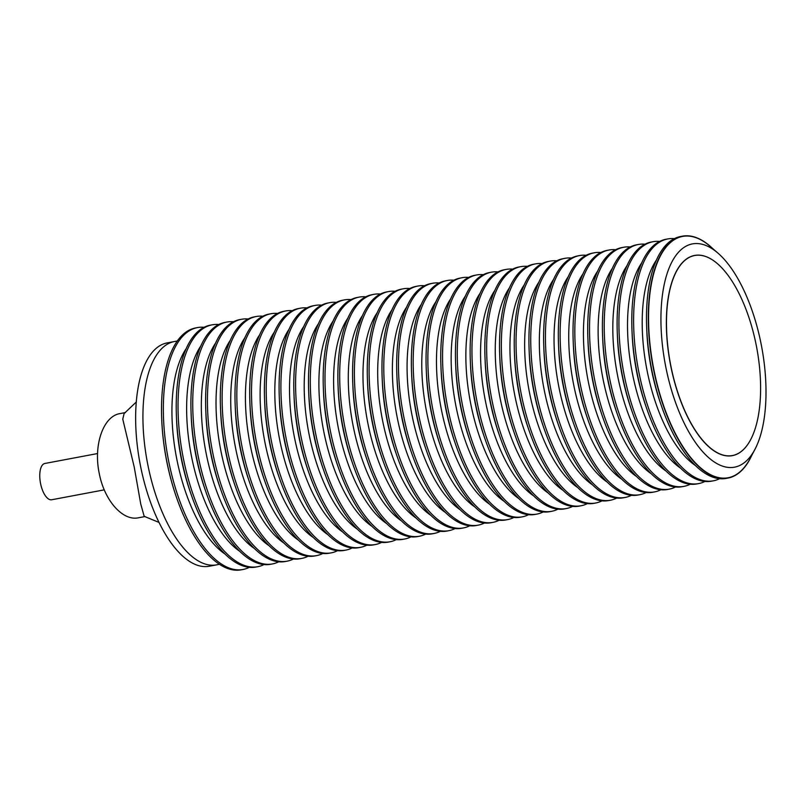 <?xml version="1.0" encoding="UTF-8"?>
<svg xmlns="http://www.w3.org/2000/svg" width="806" height="806" viewBox="0 0 806 806"><rect width="100%" height="100%" fill="white"/><g stroke="black" fill="none" stroke-linecap="round" stroke-linejoin="round"><path stroke-width="1.21" d="M717.763 263.945A101.888 43.917 79.3 0 0 717.723 263.915A101.888 43.917 79.3 0 0 674.803 274.503A101.888 43.917 79.3 0 0 670.965 367.042A101.888 43.917 79.3 0 0 750.799 439.381A101.888 43.917 79.3 0 0 750.819 439.341M756.008 344.081A101.808 43.877 79.3 0 0 717.793 263.975A101.808 43.877 79.3 0 0 674.904 274.554A101.808 43.877 79.3 0 0 671.076 367.012A101.808 43.877 79.3 0 0 750.839 439.29A101.808 43.877 79.3 0 0 756.008 344.081M760.874 342.772A113.636 48.985 -100.7 0 1 754.95 449.335A113.636 48.985 -100.7 0 1 666.068 368.362A113.636 48.985 -100.7 0 1 670.27 265.315A113.636 48.985 -100.7 0 1 717.965 253.124A113.636 48.985 -100.7 0 1 760.874 342.772M717.965 253.124L710.207 246.394A122.804 52.934 79.3 0 0 680.869 236.813A122.804 52.934 79.3 0 0 654.119 370.931A122.804 52.934 79.3 0 0 729.813 477.374A122.804 52.934 79.3 0 0 750.174 458.433L754.95 449.335M751.726 455.481A123.066 53.045 -100.7 0 1 729.742 477.666A123.066 53.045 -100.7 0 1 728.02 478.059A123.066 53.045 -100.7 0 1 653.878 370.982A123.066 53.045 -100.7 0 1 680.697 236.571A123.066 53.045 -100.7 0 1 682.42 236.178A123.066 53.045 -100.7 0 1 712.726 248.58M728.02 478.059L726.176 478.411A123.066 53.045 -100.7 0 1 661.514 406.123A123.066 53.045 -100.7 0 1 652.044 371.324A123.066 53.045 -100.7 0 1 646.674 327.387A123.066 53.045 -100.7 0 1 678.853 236.924A123.066 53.045 -100.7 0 1 680.586 236.521L682.42 236.178M719.577 478.693A123.066 53.045 -100.7 0 1 715.053 480.436A123.066 53.045 -100.7 0 1 713.32 480.829A123.066 53.045 -100.7 0 1 638.785 371.737A123.066 53.045 -100.7 0 1 665.998 239.342A123.066 53.045 -100.7 0 1 667.731 238.949A123.066 53.045 -100.7 0 1 674.33 238.657M713.32 480.829L711.486 481.172A123.066 53.045 -100.7 0 1 646.815 408.894A123.066 53.045 -100.7 0 1 631.975 330.158A123.066 53.045 -100.7 0 1 664.164 239.694A123.066 53.045 -100.7 0 1 665.887 239.291L667.731 238.949M704.877 481.464A123.066 53.045 -100.7 0 1 700.354 483.207A123.066 53.045 -100.7 0 1 698.621 483.6A123.066 53.045 -100.7 0 1 624.086 374.508A123.066 53.045 -100.7 0 1 651.298 242.112A123.066 53.045 -100.7 0 1 653.031 241.719A123.066 53.045 -100.7 0 1 659.64 241.427M698.621 483.6L696.787 483.943A123.066 53.045 -100.7 0 1 632.126 411.665A123.066 53.045 -100.7 0 1 617.285 332.928A123.066 53.045 -100.7 0 1 649.465 242.465A123.066 53.045 -100.7 0 1 651.198 242.062L653.031 241.719M690.188 484.235A123.066 53.045 -100.7 0 1 685.654 485.978A123.066 53.045 -100.7 0 1 683.931 486.371A123.066 53.045 -100.7 0 1 609.386 377.279A123.066 53.045 -100.7 0 1 636.609 244.883A123.066 53.045 -100.7 0 1 638.332 244.49A123.066 53.045 -100.7 0 1 644.941 244.198M683.931 486.371L682.088 486.713A123.066 53.045 -100.7 0 1 617.426 414.435A123.066 53.045 -100.7 0 1 602.586 335.699A123.066 53.045 -100.7 0 1 634.765 245.236A123.066 53.045 -100.7 0 1 636.498 244.833L638.332 244.49M675.488 487.005A123.066 53.045 -100.7 0 1 670.965 488.748A123.066 53.045 -100.7 0 1 669.232 489.141A123.066 53.045 -100.7 0 1 594.697 380.049A123.066 53.045 -100.7 0 1 621.91 247.654A123.066 53.045 -100.7 0 1 623.643 247.261A123.066 53.045 -100.7 0 1 630.242 246.968M669.232 489.141L667.398 489.484A123.066 53.045 -100.7 0 1 602.727 417.206A123.066 53.045 -100.7 0 1 587.886 338.47A123.066 53.045 -100.7 0 1 620.076 248.006A123.066 53.045 -100.7 0 1 621.799 247.603L623.643 247.261M660.789 489.776A123.066 53.045 -100.7 0 1 656.265 491.519A123.066 53.045 -100.7 0 1 654.532 491.912A123.066 53.045 -100.7 0 1 579.998 382.82A123.066 53.045 -100.7 0 1 607.22 250.424A123.066 53.045 -100.7 0 1 608.943 250.031A123.066 53.045 -100.7 0 1 615.552 249.739M654.532 491.912L652.699 492.254A123.066 53.045 -100.7 0 1 588.037 419.976A123.066 53.045 -100.7 0 1 573.197 341.24A123.066 53.045 -100.7 0 1 605.377 250.777A123.066 53.045 -100.7 0 1 607.109 250.374L608.943 250.031M646.1 492.547A123.066 53.045 -100.7 0 1 641.566 494.29A123.066 53.045 -100.7 0 1 639.843 494.683A123.066 53.045 -100.7 0 1 565.298 385.59A123.066 53.045 -100.7 0 1 592.521 253.195A123.066 53.045 -100.7 0 1 594.244 252.802A123.066 53.045 -100.7 0 1 600.853 252.51M639.843 494.683L637.999 495.025A123.066 53.045 -100.7 0 1 573.338 422.747A123.066 53.045 -100.7 0 1 558.498 344.011A123.066 53.045 -100.7 0 1 590.687 253.537A123.066 53.045 -100.7 0 1 592.41 253.144L594.244 252.802M631.4 495.317A123.066 53.045 -100.7 0 1 626.877 497.06A123.066 53.045 -100.7 0 1 625.144 497.453A123.066 53.045 -100.7 0 1 550.609 388.351A123.066 53.045 -100.7 0 1 577.821 255.965A123.066 53.045 -100.7 0 1 579.554 255.573A123.066 53.045 -100.7 0 1 586.153 255.28M625.144 497.453L623.31 497.796A123.066 53.045 -100.7 0 1 558.639 425.518A123.066 53.045 -100.7 0 1 543.798 346.781A123.066 53.045 -100.7 0 1 575.988 256.308A123.066 53.045 -100.7 0 1 577.711 255.915L579.554 255.573M616.701 498.088A123.066 53.045 -100.7 0 1 612.177 499.821A123.066 53.045 -100.7 0 1 610.444 500.224A123.066 53.045 -100.7 0 1 535.909 391.122A123.066 53.045 -100.7 0 1 563.132 258.736A123.066 53.045 -100.7 0 1 564.855 258.343A123.066 53.045 -100.7 0 1 571.464 258.051M610.444 500.224L608.611 500.566A123.066 53.045 -100.7 0 1 543.949 428.288A123.066 53.045 -100.7 0 1 529.109 349.552A123.066 53.045 -100.7 0 1 561.288 259.079A123.066 53.045 -100.7 0 1 563.021 258.686L564.855 258.343M602.011 500.858A123.066 53.045 -100.7 0 1 597.478 502.591A123.066 53.045 -100.7 0 1 595.755 502.994A123.066 53.045 -100.7 0 1 521.21 393.892A123.066 53.045 -100.7 0 1 548.433 261.507A123.066 53.045 -100.7 0 1 550.155 261.114A123.066 53.045 -100.7 0 1 556.765 260.822M595.755 502.994L593.911 503.337A123.066 53.045 -100.7 0 1 529.25 431.049A123.066 53.045 -100.7 0 1 514.409 352.323A123.066 53.045 -100.7 0 1 546.599 261.849A123.066 53.045 -100.7 0 1 548.322 261.456L550.155 261.114M587.312 503.629A123.066 53.045 -100.7 0 1 582.788 505.362A123.066 53.045 -100.7 0 1 581.055 505.765A123.066 53.045 -100.7 0 1 506.521 396.663A123.066 53.045 -100.7 0 1 533.733 264.277A123.066 53.045 -100.7 0 1 535.466 263.884A123.066 53.045 -100.7 0 1 542.065 263.592M581.055 505.765L579.222 506.108A123.066 53.045 -100.7 0 1 514.55 433.819A123.066 53.045 -100.7 0 1 499.71 355.093A123.066 53.045 -100.7 0 1 531.9 264.62A123.066 53.045 -100.7 0 1 533.622 264.227L535.466 263.884M572.613 506.4A123.066 53.045 -100.7 0 1 568.089 508.133A123.066 53.045 -100.7 0 1 566.356 508.536A123.066 53.045 -100.7 0 1 491.821 399.433A123.066 53.045 -100.7 0 1 519.044 267.048A123.066 53.045 -100.7 0 1 520.767 266.655A123.066 53.045 -100.7 0 1 527.376 266.363M566.356 508.536L564.522 508.878A123.066 53.045 -100.7 0 1 499.861 436.59A123.066 53.045 -100.7 0 1 485.021 357.864A123.066 53.045 -100.7 0 1 517.2 267.39A123.066 53.045 -100.7 0 1 518.933 266.998L520.767 266.655M557.923 509.17A123.066 53.045 -100.7 0 1 553.39 510.903A123.066 53.045 -100.7 0 1 551.667 511.306A123.066 53.045 -100.7 0 1 477.122 402.204A123.066 53.045 -100.7 0 1 504.344 269.819A123.066 53.045 -100.7 0 1 506.067 269.426A123.066 53.045 -100.7 0 1 512.676 269.133M551.667 511.306L549.823 511.649A123.066 53.045 -100.7 0 1 485.162 439.361A123.066 53.045 -100.7 0 1 470.321 360.635A123.066 53.045 -100.7 0 1 502.511 270.161A123.066 53.045 -100.7 0 1 504.234 269.768L506.067 269.426M543.224 511.941A123.066 53.045 -100.7 0 1 538.7 513.674A123.066 53.045 -100.7 0 1 536.967 514.077A123.066 53.045 -100.7 0 1 462.432 404.975A123.066 53.045 -100.7 0 1 489.645 272.589A123.066 53.045 -100.7 0 1 491.378 272.186A123.066 53.045 -100.7 0 1 497.977 271.904M536.967 514.077L535.134 514.419A123.066 53.045 -100.7 0 1 470.462 442.131A123.066 53.045 -100.7 0 1 455.622 363.405A123.066 53.045 -100.7 0 1 487.811 272.932A123.066 53.045 -100.7 0 1 489.534 272.539L491.378 272.186M528.524 514.712A123.066 53.045 -100.7 0 1 524.001 516.445A123.066 53.045 -100.7 0 1 522.268 516.837A123.066 53.045 -100.7 0 1 447.733 407.745A123.066 53.045 -100.7 0 1 474.956 275.36A123.066 53.045 -100.7 0 1 476.678 274.957A123.066 53.045 -100.7 0 1 483.288 274.675M522.268 516.837L520.434 517.19A123.066 53.045 -100.7 0 1 455.773 444.902A123.066 53.045 -100.7 0 1 440.932 366.176A123.066 53.045 -100.7 0 1 473.112 275.702A123.066 53.045 -100.7 0 1 474.845 275.309L476.678 274.957M513.835 517.472A123.066 53.045 -100.7 0 1 509.301 519.215A123.066 53.045 -100.7 0 1 507.579 519.608A123.066 53.045 -100.7 0 1 433.034 410.516A123.066 53.045 -100.7 0 1 460.256 278.13A123.066 53.045 -100.7 0 1 461.979 277.727A123.066 53.045 -100.7 0 1 468.588 277.445M507.579 519.608L505.735 519.961A123.066 53.045 -100.7 0 1 441.073 447.673A123.066 53.045 -100.7 0 1 426.233 368.947A123.066 53.045 -100.7 0 1 458.423 278.473A123.066 53.045 -100.7 0 1 460.145 278.08L461.979 277.727M499.136 520.243A123.066 53.045 -100.7 0 1 494.612 521.986A123.066 53.045 -100.7 0 1 492.879 522.379A123.066 53.045 -100.7 0 1 418.344 413.287A123.066 53.045 -100.7 0 1 445.557 280.901A123.066 53.045 -100.7 0 1 447.29 280.498A123.066 53.045 -100.7 0 1 453.889 280.216M492.879 522.379L491.045 522.731A123.066 53.045 -100.7 0 1 426.374 450.443A123.066 53.045 -100.7 0 1 411.534 371.717A123.066 53.045 -100.7 0 1 443.723 281.244A123.066 53.045 -100.7 0 1 445.446 280.851L447.29 280.498M484.436 523.013A123.066 53.045 -100.7 0 1 479.913 524.756A123.066 53.045 -100.7 0 1 478.18 525.149A123.066 53.045 -100.7 0 1 403.645 416.057A123.066 53.045 -100.7 0 1 430.867 283.672A123.066 53.045 -100.7 0 1 432.59 283.269A123.066 53.045 -100.7 0 1 439.199 282.987M478.18 525.149L476.346 525.502A123.066 53.045 -100.7 0 1 411.685 453.214A123.066 53.045 -100.7 0 1 396.844 374.488A123.066 53.045 -100.7 0 1 429.024 284.014A123.066 53.045 -100.7 0 1 430.757 283.621L432.59 283.269M469.747 525.784A123.066 53.045 -100.7 0 1 465.213 527.527A123.066 53.045 -100.7 0 1 463.49 527.92A123.066 53.045 -100.7 0 1 388.955 418.828A123.066 53.045 -100.7 0 1 416.168 286.432A123.066 53.045 -100.7 0 1 417.891 286.039A123.066 53.045 -100.7 0 1 424.5 285.757M463.49 527.92L461.647 528.273A123.066 53.045 -100.7 0 1 396.985 455.984A123.066 53.045 -100.7 0 1 382.145 377.258A123.066 53.045 -100.7 0 1 414.334 286.785A123.066 53.045 -100.7 0 1 416.057 286.392L417.891 286.039M455.047 528.555A123.066 53.045 -100.7 0 1 450.524 530.298A123.066 53.045 -100.7 0 1 448.791 530.691A123.066 53.045 -100.7 0 1 374.256 421.598A123.066 53.045 -100.7 0 1 401.469 289.203A123.066 53.045 -100.7 0 1 403.202 288.81A123.066 53.045 -100.7 0 1 409.801 288.528M448.791 530.691L446.957 531.043A123.066 53.045 -100.7 0 1 382.286 458.755A123.066 53.045 -100.7 0 1 367.445 380.029A123.066 53.045 -100.7 0 1 399.635 289.555A123.066 53.045 -100.7 0 1 401.358 289.163L403.202 288.81M440.348 531.325A123.066 53.045 -100.7 0 1 435.824 533.068A123.066 53.045 -100.7 0 1 434.091 533.461A123.066 53.045 -100.7 0 1 359.557 424.369A123.066 53.045 -100.7 0 1 386.779 291.974A123.066 53.045 -100.7 0 1 388.502 291.581A123.066 53.045 -100.7 0 1 395.111 291.288M434.091 533.461L432.258 533.814A123.066 53.045 -100.7 0 1 367.596 461.526A123.066 53.045 -100.7 0 1 352.756 382.79A123.066 53.045 -100.7 0 1 384.936 292.326A123.066 53.045 -100.7 0 1 386.668 291.923L388.502 291.581M425.659 534.096A123.066 53.045 -100.7 0 1 421.125 535.839A123.066 53.045 -100.7 0 1 419.402 536.232A123.066 53.045 -100.7 0 1 344.867 427.14A123.066 53.045 -100.7 0 1 372.08 294.744A123.066 53.045 -100.7 0 1 373.803 294.351A123.066 53.045 -100.7 0 1 380.412 294.059M419.402 536.232L417.558 536.574A123.066 53.045 -100.7 0 1 352.897 464.296A123.066 53.045 -100.7 0 1 338.057 385.56A123.066 53.045 -100.7 0 1 370.246 295.097A123.066 53.045 -100.7 0 1 371.969 294.694L373.803 294.351M410.959 536.867A123.066 53.045 -100.7 0 1 406.436 538.61A123.066 53.045 -100.7 0 1 404.703 539.002A123.066 53.045 -100.7 0 1 330.168 429.91A123.066 53.045 -100.7 0 1 357.38 297.515A123.066 53.045 -100.7 0 1 359.113 297.122A123.066 53.045 -100.7 0 1 365.712 296.83M404.703 539.002L402.869 539.345A123.066 53.045 -100.7 0 1 338.198 467.067A123.066 53.045 -100.7 0 1 323.357 388.331A123.066 53.045 -100.7 0 1 355.547 297.867A123.066 53.045 -100.7 0 1 357.27 297.464L359.113 297.122M396.26 539.637A123.066 53.045 -100.7 0 1 391.736 541.38A123.066 53.045 -100.7 0 1 390.003 541.773A123.066 53.045 -100.7 0 1 315.468 432.681A123.066 53.045 -100.7 0 1 342.691 300.285A123.066 53.045 -100.7 0 1 344.414 299.892A123.066 53.045 -100.7 0 1 351.023 299.6M390.003 541.773L388.17 542.116A123.066 53.045 -100.7 0 1 323.508 469.838A123.066 53.045 -100.7 0 1 308.668 391.101A123.066 53.045 -100.7 0 1 340.847 300.638A123.066 53.045 -100.7 0 1 342.58 300.235L344.414 299.892M381.57 542.408A123.066 53.045 -100.7 0 1 377.037 544.151A123.066 53.045 -100.7 0 1 375.314 544.544A123.066 53.045 -100.7 0 1 300.779 435.452A123.066 53.045 -100.7 0 1 327.992 303.056A123.066 53.045 -100.7 0 1 329.714 302.663A123.066 53.045 -100.7 0 1 336.324 302.371M375.314 544.544L373.47 544.886A123.066 53.045 -100.7 0 1 308.809 472.608A123.066 53.045 -100.7 0 1 293.968 393.872A123.066 53.045 -100.7 0 1 326.158 303.409A123.066 53.045 -100.7 0 1 327.881 303.006L329.714 302.663M366.871 545.178A123.066 53.045 -100.7 0 1 362.347 546.921A123.066 53.045 -100.7 0 1 360.614 547.314A123.066 53.045 -100.7 0 1 286.08 438.222A123.066 53.045 -100.7 0 1 313.292 305.827A123.066 53.045 -100.7 0 1 315.025 305.434A123.066 53.045 -100.7 0 1 321.624 305.142M360.614 547.314L358.781 547.657A123.066 53.045 -100.7 0 1 294.109 475.379A123.066 53.045 -100.7 0 1 279.269 396.643A123.066 53.045 -100.7 0 1 311.459 306.179A123.066 53.045 -100.7 0 1 313.181 305.776L315.025 305.434M352.172 547.949A123.066 53.045 -100.7 0 1 347.648 549.692A123.066 53.045 -100.7 0 1 345.915 550.085A123.066 53.045 -100.7 0 1 271.38 440.993A123.066 53.045 -100.7 0 1 298.603 308.597A123.066 53.045 -100.7 0 1 300.326 308.204A123.066 53.045 -100.7 0 1 306.935 307.912M345.915 550.085L344.081 550.427A123.066 53.045 -100.7 0 1 279.42 478.149A123.066 53.045 -100.7 0 1 264.58 399.413A123.066 53.045 -100.7 0 1 296.759 308.94A123.066 53.045 -100.7 0 1 298.492 308.547L300.326 308.204M337.482 550.72A123.066 53.045 -100.7 0 1 332.949 552.463A123.066 53.045 -100.7 0 1 331.226 552.856A123.066 53.045 -100.7 0 1 256.691 443.753A123.066 53.045 -100.7 0 1 283.903 311.368A123.066 53.045 -100.7 0 1 285.626 310.975A123.066 53.045 -100.7 0 1 292.235 310.683M331.226 552.856L329.382 553.198A123.066 53.045 -100.7 0 1 264.721 480.92A123.066 53.045 -100.7 0 1 249.88 402.184A123.066 53.045 -100.7 0 1 282.07 311.71A123.066 53.045 -100.7 0 1 283.793 311.317L285.626 310.975M322.783 553.49A123.066 53.045 -100.7 0 1 318.259 555.223A123.066 53.045 -100.7 0 1 316.526 555.626A123.066 53.045 -100.7 0 1 241.991 446.524A123.066 53.045 -100.7 0 1 269.204 314.139A123.066 53.045 -100.7 0 1 270.937 313.746A123.066 53.045 -100.7 0 1 277.536 313.453M316.526 555.626L314.693 555.969A123.066 53.045 -100.7 0 1 250.021 483.681A123.066 53.045 -100.7 0 1 235.181 404.955A123.066 53.045 -100.7 0 1 267.37 314.481A123.066 53.045 -100.7 0 1 269.093 314.088L270.937 313.746M308.083 556.261A123.066 53.045 -100.7 0 1 303.56 557.994A123.066 53.045 -100.7 0 1 301.837 558.397A123.066 53.045 -100.7 0 1 227.292 449.295A123.066 53.045 -100.7 0 1 254.515 316.909A123.066 53.045 -100.7 0 1 256.237 316.516A123.066 53.045 -100.7 0 1 262.847 316.224M301.837 558.397L299.993 558.739A123.066 53.045 -100.7 0 1 235.332 486.451A123.066 53.045 -100.7 0 1 220.491 407.725A123.066 53.045 -100.7 0 1 252.671 317.252A123.066 53.045 -100.7 0 1 254.404 316.859L256.237 316.516M293.394 559.032A123.066 53.045 -100.7 0 1 288.86 560.764A123.066 53.045 -100.7 0 1 287.138 561.167A123.066 53.045 -100.7 0 1 212.603 452.065A123.066 53.045 -100.7 0 1 239.815 319.68A123.066 53.045 -100.7 0 1 241.538 319.287A123.066 53.045 -100.7 0 1 248.147 318.995M287.138 561.167L285.304 561.51A123.066 53.045 -100.7 0 1 220.632 489.222A123.066 53.045 -100.7 0 1 205.792 410.496A123.066 53.045 -100.7 0 1 237.982 320.022A123.066 53.045 -100.7 0 1 239.704 319.629L241.538 319.287M278.695 561.802A123.066 53.045 -100.7 0 1 274.171 563.535A123.066 53.045 -100.7 0 1 272.438 563.938A123.066 53.045 -100.7 0 1 197.903 454.836A123.066 53.045 -100.7 0 1 225.116 322.45A123.066 53.045 -100.7 0 1 226.849 322.057A123.066 53.045 -100.7 0 1 233.448 321.765M272.438 563.938L270.604 564.281A123.066 53.045 -100.7 0 1 205.933 491.992A123.066 53.045 -100.7 0 1 191.093 413.266A123.066 53.045 -100.7 0 1 223.282 322.793A123.066 53.045 -100.7 0 1 225.005 322.4L226.849 322.057M263.995 564.573A123.066 53.045 -100.7 0 1 259.472 566.306A123.066 53.045 -100.7 0 1 257.749 566.709A123.066 53.045 -100.7 0 1 183.204 457.607A123.066 53.045 -100.7 0 1 210.426 325.221A123.066 53.045 -100.7 0 1 212.149 324.828A123.066 53.045 -100.7 0 1 218.758 324.536M257.749 566.709L255.905 567.051A123.066 53.045 -100.7 0 1 191.244 494.763A123.066 53.045 -100.7 0 1 176.403 416.037A123.066 53.045 -100.7 0 1 208.583 325.564A123.066 53.045 -100.7 0 1 210.316 325.171L212.149 324.828M249.306 567.343A123.066 53.045 -100.7 0 1 244.772 569.076A123.066 53.045 -100.7 0 1 243.049 569.479A123.066 53.045 -100.7 0 1 168.514 460.377A123.066 53.045 -100.7 0 1 195.727 327.992A123.066 53.045 -100.7 0 1 197.45 327.589A123.066 53.045 -100.7 0 1 204.059 327.307M243.049 569.479L241.216 569.822A123.066 53.045 -100.7 0 1 176.544 497.534A123.066 53.045 -100.7 0 1 161.704 418.808A123.066 53.045 -100.7 0 1 193.893 328.334A123.066 53.045 -100.7 0 1 195.616 327.941L197.45 327.589M219.444 564.321L216.522 564.875A113.636 48.985 -100.7 0 1 147.7 464.145A113.636 48.985 -100.7 0 1 172.827 341.905A113.636 48.985 79.3 0 0 147.7 464.145A113.636 48.985 79.3 0 0 216.522 564.875L209.248 566.245A113.636 48.985 -100.7 0 1 140.415 465.515A113.636 48.985 -100.7 0 1 165.552 343.275A113.636 48.985 -100.7 0 1 167.144 342.913L174.418 341.532A113.636 48.985 79.3 0 0 172.827 341.905A113.636 48.985 -100.7 0 1 174.418 341.532L177.35 340.988M136.305 402.003L124.104 413.559L122.774 419.17L134.229 467.087L140.748 504.032L144.183 516.303M125.444 412.571L120.074 413.589C103.228 416.077 93.143 445.244 99.299 473.666C104.448 500.607 122.774 521.27 138.451 517.784M104.246 489.857L51.715 499.76A18.457 7.959 -100.7 0 1 40.592 483.691A18.457 7.959 -100.7 0 1 44.874 463.47L97.556 453.546M646.674 327.387L646.795 330.49A113.636 48.985 79.3 0 0 660.497 403.191L661.514 406.123M695.215 465.364A113.636 48.985 -100.7 0 1 646.614 368.171A113.636 48.985 -100.7 0 1 656.497 259.945M631.975 330.158L632.095 333.261A113.636 48.985 79.3 0 0 645.797 405.962L646.815 408.894M680.526 468.135A113.636 48.985 -100.7 0 1 631.924 370.931A113.636 48.985 -100.7 0 1 641.798 262.716M617.285 332.928L617.406 336.031A113.636 48.985 79.3 0 0 631.108 408.733L632.126 411.665M665.827 470.906A113.636 48.985 -100.7 0 1 617.225 373.702A113.636 48.985 -100.7 0 1 627.108 265.486M602.586 335.699L602.707 338.802A113.636 48.985 79.3 0 0 616.409 411.503L617.426 414.435M651.127 473.666A113.636 48.985 -100.7 0 1 602.535 376.473A113.636 48.985 -100.7 0 1 612.409 268.257M587.886 338.47L588.007 341.573A113.636 48.985 79.3 0 0 601.709 414.274L602.727 417.206M636.438 476.437A113.636 48.985 -100.7 0 1 587.836 379.243A113.636 48.985 -100.7 0 1 597.709 271.028M573.197 341.24L573.318 344.343A113.636 48.985 79.3 0 0 587.02 417.034L588.037 419.976M621.738 479.207A113.636 48.985 -100.7 0 1 573.137 382.014A113.636 48.985 -100.7 0 1 583.02 273.798M558.498 344.011L558.618 347.114A113.636 48.985 79.3 0 0 572.32 419.805L573.338 422.747M607.039 481.978A113.636 48.985 -100.7 0 1 558.447 384.784A113.636 48.985 -100.7 0 1 568.321 276.569M543.798 346.781L543.919 349.885A113.636 48.985 79.3 0 0 557.621 422.576L558.639 425.518M592.35 484.749A113.636 48.985 -100.7 0 1 543.748 387.555A113.636 48.985 -100.7 0 1 553.621 279.339M529.109 349.552L529.23 352.655A113.636 48.985 79.3 0 0 542.932 425.346L543.949 428.288M577.65 487.519A113.636 48.985 -100.7 0 1 529.048 390.326A113.636 48.985 -100.7 0 1 538.932 282.11M514.409 352.323L514.53 355.426A113.636 48.985 79.3 0 0 528.232 428.117L529.25 431.049M562.951 490.29A113.636 48.985 -100.7 0 1 514.359 393.096A113.636 48.985 -100.7 0 1 524.232 284.881M499.71 355.093L499.831 358.196A113.636 48.985 79.3 0 0 513.533 430.888L514.55 433.819M548.261 493.06A113.636 48.985 -100.7 0 1 499.66 395.867A113.636 48.985 -100.7 0 1 509.533 287.651M485.021 357.864L485.141 360.967A113.636 48.985 79.3 0 0 498.843 433.658L499.861 436.59M533.562 495.831A113.636 48.985 -100.7 0 1 484.96 398.638A113.636 48.985 -100.7 0 1 494.844 290.422M470.321 360.635L470.442 363.738A113.636 48.985 79.3 0 0 484.144 436.429L485.162 439.361M518.863 498.602A113.636 48.985 -100.7 0 1 470.271 401.408A113.636 48.985 -100.7 0 1 480.144 293.193M455.622 363.405L455.743 366.508A113.636 48.985 79.3 0 0 469.445 439.199L470.462 442.131M504.173 501.372A113.636 48.985 -100.7 0 1 455.571 404.179A113.636 48.985 -100.7 0 1 465.445 295.963M440.932 366.176L441.053 369.279A113.636 48.985 79.3 0 0 454.755 441.97L455.773 444.902M489.474 504.143A113.636 48.985 -100.7 0 1 440.872 406.949A113.636 48.985 -100.7 0 1 450.755 298.734M426.233 368.947L426.354 372.05A113.636 48.985 79.3 0 0 440.056 444.741L441.073 447.673M474.774 506.914A113.636 48.985 -100.7 0 1 426.183 409.72A113.636 48.985 -100.7 0 1 436.056 301.504M411.534 371.717L411.654 374.82A113.636 48.985 79.3 0 0 425.356 447.511L426.374 450.443M460.085 509.684A113.636 48.985 -100.7 0 1 411.483 412.491A113.636 48.985 -100.7 0 1 421.357 304.275M396.844 374.488L396.965 377.591A113.636 48.985 79.3 0 0 410.667 450.282L411.685 453.214M445.386 512.455A113.636 48.985 -100.7 0 1 396.784 415.261A113.636 48.985 -100.7 0 1 406.667 307.046M382.145 377.258L382.266 380.361A113.636 48.985 79.3 0 0 395.968 453.053L396.985 455.984M430.686 515.225A113.636 48.985 -100.7 0 1 382.094 418.032A113.636 48.985 -100.7 0 1 391.968 309.806M367.445 380.029L367.566 383.122A113.636 48.985 79.3 0 0 381.268 455.823L382.286 458.755M415.997 517.996A113.636 48.985 -100.7 0 1 367.395 420.803A113.636 48.985 -100.7 0 1 377.268 312.577M352.756 382.79L352.877 385.893A113.636 48.985 79.3 0 0 366.579 458.594L367.596 461.526M401.297 520.767A113.636 48.985 -100.7 0 1 352.696 423.573A113.636 48.985 -100.7 0 1 362.579 315.348M338.057 385.56L338.177 388.663A113.636 48.985 79.3 0 0 351.879 461.364L352.897 464.296M386.598 523.537A113.636 48.985 -100.7 0 1 338.006 426.334A113.636 48.985 -100.7 0 1 347.88 318.118M323.357 388.331L323.478 391.434A113.636 48.985 79.3 0 0 337.18 464.135L338.198 467.067M371.909 526.308A113.636 48.985 -100.7 0 1 323.307 429.104A113.636 48.985 -100.7 0 1 333.19 320.889M308.668 391.101L308.789 394.205A113.636 48.985 79.3 0 0 322.491 466.906L323.508 469.838M357.209 529.068A113.636 48.985 -100.7 0 1 308.607 431.875A113.636 48.985 -100.7 0 1 318.491 323.659M293.968 393.872L294.089 396.975A113.636 48.985 79.3 0 0 307.791 469.676L308.809 472.608M342.51 531.839A113.636 48.985 -100.7 0 1 293.918 434.646A113.636 48.985 -100.7 0 1 303.791 326.43M279.269 396.643L279.39 399.746A113.636 48.985 79.3 0 0 293.092 472.437L294.109 475.379M327.82 534.61A113.636 48.985 -100.7 0 1 279.219 437.416A113.636 48.985 -100.7 0 1 289.102 329.201M264.58 399.413L264.7 402.516A113.636 48.985 79.3 0 0 278.402 475.208L279.42 478.149M313.121 537.38A113.636 48.985 -100.7 0 1 264.519 440.187A113.636 48.985 -100.7 0 1 274.403 331.971M249.88 402.184L250.001 405.287A113.636 48.985 79.3 0 0 263.703 477.978L264.721 480.92M298.421 540.151A113.636 48.985 -100.7 0 1 249.83 442.957A113.636 48.985 -100.7 0 1 259.703 334.742M235.181 404.955L235.302 408.058A113.636 48.985 79.3 0 0 249.004 480.749L250.021 483.681M283.732 542.922A113.636 48.985 -100.7 0 1 235.13 445.728A113.636 48.985 -100.7 0 1 245.014 337.513M220.491 407.725L220.612 410.828A113.636 48.985 79.3 0 0 234.314 483.519L235.332 486.451M269.033 545.692A113.636 48.985 -100.7 0 1 220.431 448.499A113.636 48.985 -100.7 0 1 230.315 340.283M205.792 410.496L205.913 413.599A113.636 48.985 79.3 0 0 219.615 486.29L220.632 489.222M254.333 548.463A113.636 48.985 -100.7 0 1 205.742 451.269A113.636 48.985 -100.7 0 1 215.615 343.054M191.093 413.266L191.213 416.37A113.636 48.985 79.3 0 0 204.915 489.061L205.933 491.992M239.644 551.233A113.636 48.985 -100.7 0 1 191.042 454.04A113.636 48.985 -100.7 0 1 200.926 345.824M176.403 416.037L176.524 419.14A113.636 48.985 79.3 0 0 190.226 491.831L191.244 494.763M224.945 554.004A113.636 48.985 -100.7 0 1 176.343 456.811A113.636 48.985 -100.7 0 1 186.226 348.595M161.704 418.808L161.734 419.624A120.578 51.967 79.3 0 0 176.272 496.758L176.544 497.534M144.062 516.273L159.014 522.429M138.461 517.784L145.04 516.545"/></g></svg>
